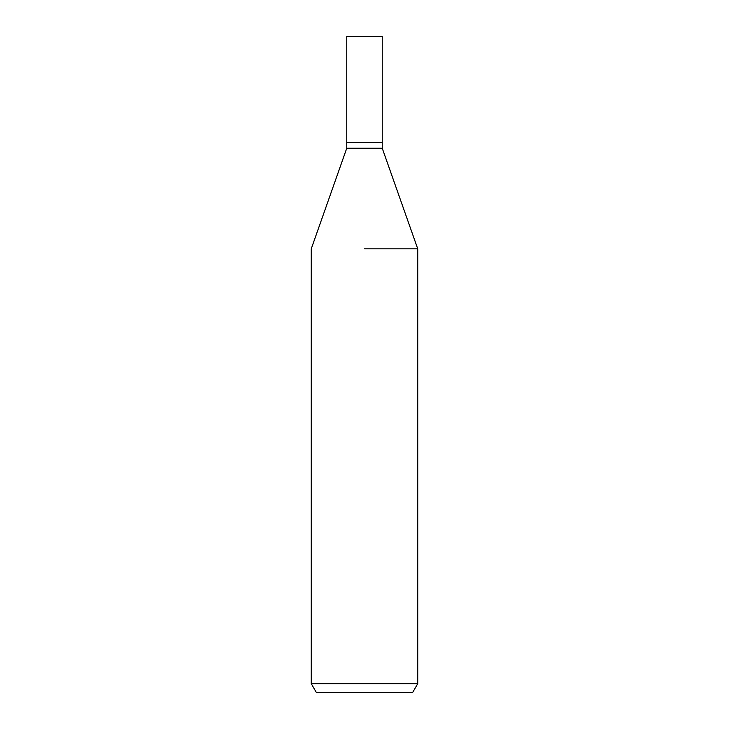 <?xml version="1.0" encoding="UTF-8"?>
<svg xmlns="http://www.w3.org/2000/svg" width="729" height="729" viewBox="0 0 729 729"><rect width="100%" height="100%" fill="white"/><g stroke="black" fill="none" stroke-linecap="round" stroke-linejoin="round"><path stroke-width="1.09" d="M382.242 148.224L382.242 142.629L364.5 142.629L382.242 142.629L382.242 36.45L346.758 36.45L346.758 142.629L364.5 142.629L346.758 142.629L346.758 148.224L382.242 148.224L417.735 248.817L417.735 683.674L311.265 683.674L316.395 692.55L412.605 692.55L417.735 683.674M364.5 248.817L417.735 248.817L364.5 248.817M346.758 148.224L311.265 248.817L311.265 683.674"/></g></svg>
